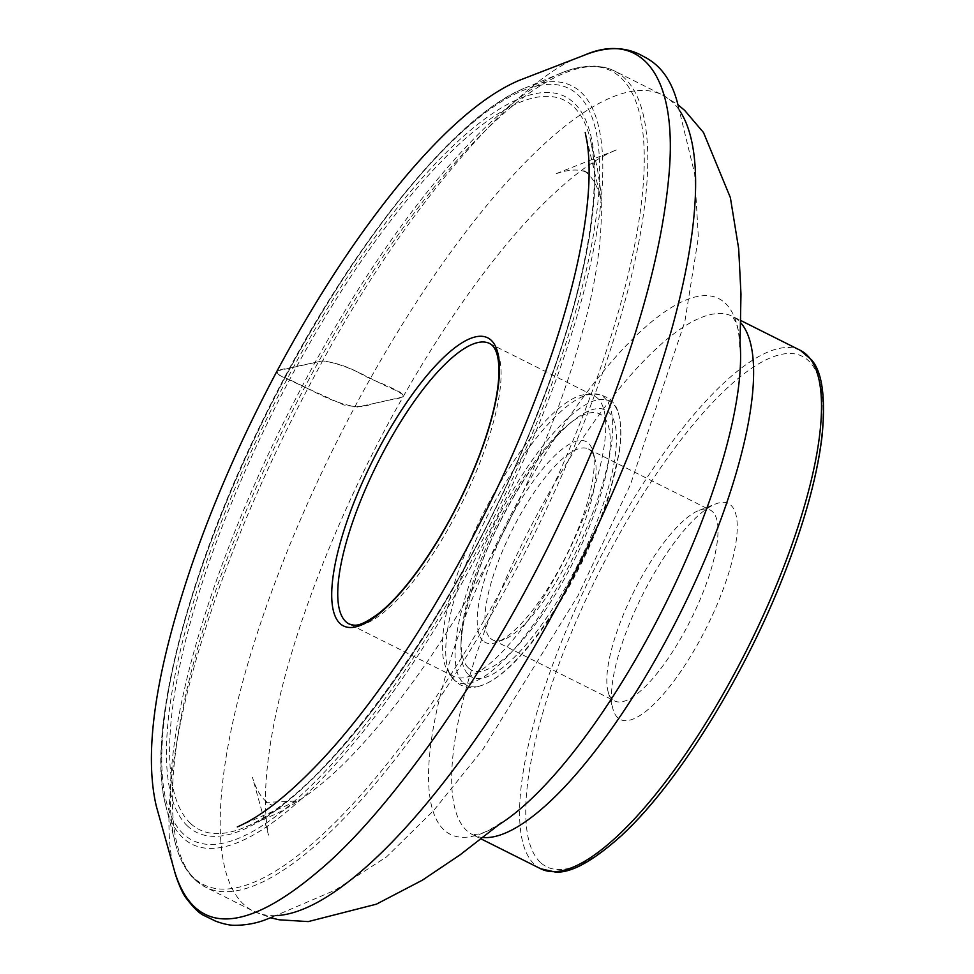 <?xml version="1.0" encoding="UTF-8"?>
<svg xmlns="http://www.w3.org/2000/svg" width="974" height="974" viewBox="0 0 974 974"><rect width="100%" height="100%" fill="white"/><g stroke="black" fill="none" stroke-linecap="round" stroke-linejoin="round"><path stroke-width="0.73" stroke-dasharray="4.87 3.65" d="M617.699 717.655A120.752 35.904 116.6 0 1 612.975 709.084A120.752 35.904 116.6 0 1 642.268 595.418A120.752 35.904 116.6 0 1 715.768 503.899A120.752 35.904 116.6 0 1 712.457 615.118A120.752 35.904 116.6 0 1 617.699 717.655M450.438 674.081A156.851 46.642 116.6 0 1 447.456 670.392A156.851 46.642 116.6 0 1 482.361 515.307A156.851 46.642 116.6 0 1 585.678 394.482A156.851 46.642 116.6 0 1 594.323 395.955A156.851 46.642 116.6 0 1 565.772 557.091A156.851 46.642 116.6 0 1 453.811 676.443A156.851 46.642 116.6 0 1 450.438 674.081M612.317 699.356A106.75 31.74 116.6 0 1 608.141 691.784A106.75 31.74 116.6 0 1 634.037 591.291A106.75 31.74 116.6 0 1 699.015 510.388A106.75 31.74 116.6 0 1 710.229 510.059A106.75 31.74 116.6 0 1 690.797 619.732A106.75 31.74 116.6 0 1 614.606 700.951A106.75 31.74 116.6 0 1 612.317 699.356M490.372 638.262A106.75 31.74 -63.4 0 0 492.661 639.869A106.75 31.74 -63.4 0 0 503.887 639.541A106.75 31.74 -63.4 0 0 568.865 558.638A106.75 31.74 -63.4 0 0 594.761 458.157A106.75 31.74 -63.4 0 0 588.296 448.977A106.75 31.74 -63.4 0 0 514.211 526.057A106.75 31.74 -63.4 0 0 490.372 638.262M482.958 640.795A112.351 33.408 116.6 0 1 516.524 507.211A112.351 33.408 116.6 0 1 592.825 451.23A112.351 33.408 116.6 0 1 565.565 556.994A112.351 33.408 116.6 0 1 497.178 642.146A112.351 33.408 116.6 0 1 482.958 640.795M468.47 667.933A143.227 42.588 -63.4 0 0 588.004 529.953A143.227 42.588 -63.4 0 0 569.169 423.909A143.227 42.588 -63.4 0 0 461.128 639.565A143.227 42.588 -63.4 0 0 468.47 667.933M463.259 682.92A159.018 47.288 -63.4 0 0 483.384 684.832A159.018 47.288 -63.4 0 0 486.635 683.419A159.018 47.288 -63.4 0 0 580.187 564.311A159.018 47.288 -63.4 0 0 619.561 418.065A159.018 47.288 -63.4 0 0 618.758 414.62A159.018 47.288 -63.4 0 0 510.778 493.855A159.018 47.288 -63.4 0 0 463.259 682.92M174.796 872.059C160.844 824.114 172.642 735.041 201.521 641.72C227.916 554.121 268.3 460.495 322.662 360.855L295.451 366.687C288.669 369.073 269.859 368.781 280.549 376.001C306.299 385.704 328.36 402.859 357.47 406.998L384.681 401.166C391.463 398.78 410.261 399.072 399.584 391.852C373.833 382.149 351.772 364.994 322.662 360.855C410.188 199.67 523.574 74.255 583.962 55.348M322.662 360.855L277.103 370.936C275.021 375.112 290.264 380.091 299.237 384.608L343.846 404.989C356.35 407.302 365.433 407.01 371.07 404.088L403.017 396.929C402.396 389.917 375.27 381.991 362.206 374.625C350.372 367.539 337.187 362.949 322.662 360.855M540.4 862.404A285.419 84.872 116.6 0 1 685.538 433.99A285.419 84.872 116.6 0 1 797.182 538.111A285.419 84.872 116.6 0 1 540.4 862.404M540.704 868.771A289.899 86.211 116.6 0 1 534.47 864.425A289.899 86.211 116.6 0 1 599.205 559.697A289.899 86.211 116.6 0 1 800.397 350.384M482.861 837.506A289.899 86.211 116.6 0 1 472.792 834.755A289.899 86.211 116.6 0 1 466.57 830.408A289.899 86.211 116.6 0 1 531.305 525.68A289.899 86.211 116.6 0 1 732.497 316.367A289.899 86.211 116.6 0 1 740.727 322.784M498.785 824.795A299.59 89.097 116.6 0 1 488.096 830.737A299.59 89.097 116.6 0 1 443.925 829.86A299.59 89.097 116.6 0 1 537.295 467.082A299.59 89.097 116.6 0 1 738.438 331.026A299.59 89.097 116.6 0 1 740.07 343.152M275.618 915.633A456.453 135.739 116.6 0 1 253.447 911.165A456.453 135.739 116.6 0 1 243.646 904.31A456.453 135.739 116.6 0 1 345.575 424.506A456.453 135.739 116.6 0 1 662.357 94.941A456.453 135.739 116.6 0 1 679.207 110.025M195.823 880.35A456.453 135.739 116.6 0 1 297.752 400.558A456.453 135.739 116.6 0 1 614.533 70.98A456.453 135.739 116.6 0 1 531.439 539.888A456.453 135.739 116.6 0 1 205.624 887.204A456.453 135.739 116.6 0 1 195.823 880.35M193.716 877.757A455.077 135.325 116.6 0 1 175.235 842.851A455.077 135.325 116.6 0 1 175.186 842.656A455.077 135.325 116.6 0 1 286.319 417.091A455.077 135.325 116.6 0 1 560.634 73.281A455.077 135.325 116.6 0 1 560.817 73.208A455.077 135.325 116.6 0 1 552.161 488.473A455.077 135.325 116.6 0 1 193.716 877.757M182.893 837.823A424.104 126.121 116.6 0 1 165.726 805.486A424.104 126.121 116.6 0 1 165.677 805.303A424.104 126.121 116.6 0 1 269.201 408.52A424.104 126.121 116.6 0 1 525.01 88.025A424.104 126.121 116.6 0 1 525.193 87.952A424.104 126.121 116.6 0 1 516.865 475.239A424.104 126.121 116.6 0 1 182.893 837.823M183.356 833.951A420.415 125.025 116.6 0 1 397.136 202.896A420.415 125.025 116.6 0 1 561.584 356.265A420.415 125.025 116.6 0 1 183.356 833.951M187.568 826.074A411.454 122.359 116.6 0 1 396.783 208.473A411.454 122.359 116.6 0 1 557.725 358.566A411.454 122.359 116.6 0 1 187.568 826.074M190.551 823.468A407.777 121.263 116.6 0 1 313.932 335.981A407.777 121.263 116.6 0 1 589.964 138.052A407.777 121.263 116.6 0 1 490.372 519.312A407.777 121.263 116.6 0 1 244.632 827.376A407.777 121.263 116.6 0 1 190.551 823.468M453.811 676.443L349.167 624.017A156.851 46.642 -63.4 0 0 458.024 510.766A156.851 46.642 -63.4 0 0 493.039 345.892A156.851 46.642 -63.4 0 0 489.678 343.53L594.323 395.955M468.604 674.787A149.314 44.402 -63.4 0 0 593.227 530.94A149.314 44.402 -63.4 0 0 573.589 420.391A149.314 44.402 -63.4 0 0 460.97 645.202A149.314 44.402 -63.4 0 0 468.604 674.787M453.981 679.755A160.357 47.689 116.6 0 1 450.925 675.993A160.357 47.689 116.6 0 1 486.61 517.438A160.357 47.689 116.6 0 1 592.229 393.922A160.357 47.689 116.6 0 1 604.513 397.83A160.357 47.689 116.6 0 1 565.456 572.566A160.357 47.689 116.6 0 1 453.981 679.755M237.327 826.926L301.477 799.009L296.4 801.054L265.792 802.369L272.148 805.23C263.43 801.371 256.868 792.081 252.461 777.349L268.532 835.156C262.737 806.119 265.111 766.185 275.642 715.354C295.548 619.914 344.857 498.798 403.017 396.929C445.995 321.615 489.593 260.484 533.801 213.537C565.699 180.251 593.495 158.945 617.163 149.631L554.559 174.285C569.011 168.977 580.394 168.66 588.698 173.348L582.61 169.963C591.206 174.675 597.427 184.877 601.275 200.547L585.228 132.427M272.854 916.814L335.129 890.175L386.568 856.864L433.673 810.526L482.861 749.469L577.984 595.711L630.373 484.821L684.868 321.542L698.358 237.437L694.657 173.725L678.513 107.14M501.622 822.555L488.096 830.737L480.559 833.768L472.792 834.755L481.083 838.906M739.984 346.768L738.438 331.026L736.356 323.173L732.497 316.367L740.776 320.519M560.634 73.281C581.466 64.503 599.436 63.736 614.533 70.98L662.357 94.941L677.941 104.729M175.186 842.656C179.192 858.715 185.754 871.048 194.873 879.692L205.624 887.204L253.447 911.165L270.602 917.776M165.677 805.303L175.235 842.851M525.01 88.025L560.817 73.208M165.726 805.486C145.674 732.984 187.812 570.703 265.293 415.094C344.114 254.324 453.068 115.967 525.193 87.952M589.964 138.052C603.807 189.674 583.962 296.413 537.514 412.781C464.708 601.932 324.89 798.169 244.632 827.376L276.336 813.765C302.512 800.458 328.019 780.71 352.856 754.497C409.117 695.168 461.286 617.236 509.378 520.7C544.454 449.343 570.143 381.309 586.433 316.623C598.767 267.826 603.454 225.347 600.495 189.151L597.123 167.029L589.964 138.052M608.141 691.784L612.975 709.084M699.015 510.388L715.768 503.899M492.661 639.869L614.606 700.951M588.296 448.977L710.229 510.059M461.128 639.565L460.97 645.202C461.81 622.97 469.054 594.615 482.714 560.16C505.433 502.694 545.123 442.257 573.589 420.391L569.169 423.909M447.456 670.392L455.248 681.301L460.495 684.966C467.751 688.204 475.385 688.155 483.384 684.832M585.678 394.482L592.229 393.922C607.046 394.519 615.897 401.422 618.758 414.62M486.635 683.419C495.048 679.292 503.887 672.657 513.152 663.513C528.663 648.16 544.162 627.901 559.66 602.723C580.845 567.879 597.269 532.376 608.92 496.229L619.586 450.633C621.278 437.996 621.278 427.136 619.561 418.065M594.761 458.157L592.825 451.23M503.887 639.541L497.178 642.146"/><path stroke-width="1.46" d="M583.962 55.348C639.455 30.803 679.852 72.405 668.371 181.091C663.964 225.018 653.676 273.292 637.52 325.925C618.368 388.76 592.448 454.359 559.758 522.721C493.867 663.063 392.047 810.611 317.573 871.876C246.714 931.741 195.238 937.365 174.796 872.059L156.339 806.289C143.604 752.171 155.536 671.39 192.146 563.958C214.377 499.893 242.696 435.548 277.103 370.936C318.595 293.6 362.097 228.013 407.595 174.176C448.831 125.804 485.929 94.575 518.886 80.501L583.962 55.348C605.499 46.569 624.407 46.423 640.673 54.921L646.286 57.953C662.332 66.853 673.034 83.107 678.415 106.726L678.513 107.14M800.397 350.384A289.899 86.211 116.6 0 1 747.63 648.197A289.899 86.211 116.6 0 1 540.704 868.771L555.411 872.071C571.02 873.179 592.862 861.186 620.962 836.082C676.273 785.446 742.894 678.89 782.889 577.448C804.171 523.769 817.223 476.639 822.068 436.084C825.721 397.636 822.275 372.287 811.707 360.027L800.397 350.384L740.776 320.519M740.727 322.784A289.899 86.211 116.6 0 1 679.718 614.18A289.899 86.211 116.6 0 1 482.861 837.506M740.07 343.152A299.59 89.097 116.6 0 1 664.207 606.412A299.59 89.097 116.6 0 1 498.785 824.795M679.207 110.025A456.453 135.739 116.6 0 1 579.262 563.849A456.453 135.739 116.6 0 1 275.618 915.633M339.987 623.482A161.1 47.909 116.6 0 1 421.9 381.674A161.1 47.909 116.6 0 1 484.918 440.431A161.1 47.909 116.6 0 1 339.987 623.482M345.794 621.656A156.851 46.642 -63.4 0 0 349.167 624.017C354.305 625.259 358.055 628.68 379.495 612.853C392.145 602.614 405.634 587.505 419.964 567.513C444.485 532.705 464.671 494.317 480.499 452.386C491.882 421.34 498.018 395.395 498.907 374.54C499.321 357.434 496.253 347.097 489.678 343.53A156.851 46.642 -63.4 0 0 380.822 456.782A156.851 46.642 -63.4 0 0 345.794 621.656M585.228 132.44L587.249 143.141C591.802 174.857 588.016 217.239 575.878 270.273C565.37 315.466 549.616 364.154 528.614 416.336C476.043 547.851 392.595 685.72 319.131 762.715C288.073 795.332 260.801 816.736 237.327 826.926L237.51 826.853M174.796 872.059C175.649 875.882 180.921 890.845 185.571 897.346C193.266 907.585 199.548 913.709 204.418 915.73L214.791 920.71C211.772 919.626 225.311 925.507 234.771 925.3C245.57 925.251 255.675 923.449 265.086 919.894L272.854 916.814M481.083 838.906L540.704 868.771M677.941 104.729L684.673 110.391L703.52 132.561L730.366 197.6L738.682 248.772L740.971 294.051L739.984 346.768M270.602 917.776L279.185 919.797L308.234 921.599L376.39 904.176L422.351 880.192L459.984 854.916L501.622 822.555"/></g></svg>
